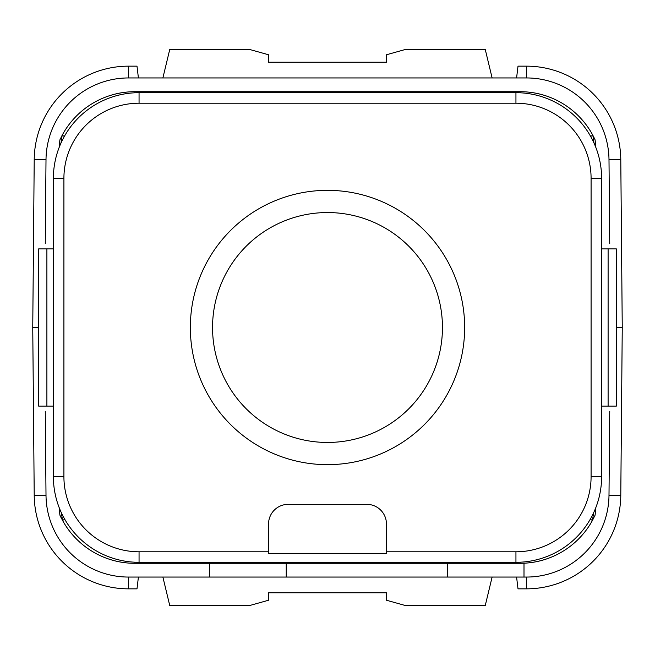 <?xml version="1.0" encoding="UTF-8"?>
<svg xmlns="http://www.w3.org/2000/svg" width="655" height="655" viewBox="0 0 655 655"><rect width="100%" height="100%" fill="white"/><g stroke="black" fill="none" stroke-linecap="round" stroke-linejoin="round"><path stroke-width="0.98" d="M212.548 327.5A114.953 114.953 0 0 0 327.5 442.452A114.953 114.953 0 0 0 442.452 327.5A114.953 114.953 0 0 0 327.5 212.548A114.953 114.953 0 0 0 212.548 327.5M464.657 327.5A137.157 137.157 0 0 0 327.5 190.343A137.157 137.157 0 0 0 190.343 327.5A137.157 137.157 0 0 0 327.5 464.657A137.157 137.157 0 0 0 464.657 327.5M386.45 551.788L386.45 524A19.65 19.65 0 0 0 366.8 504.35L288.2 504.35A19.65 19.65 0 0 0 268.55 524L268.55 553.369L386.45 553.369L386.45 551.788L515.943 551.788A75.145 75.145 0 0 0 591.088 476.643L591.088 178.357A75.145 75.145 0 0 0 515.943 103.212L139.056 103.212A75.145 75.145 0 0 0 63.912 178.357L63.912 476.643A75.145 75.145 0 0 0 139.056 551.788L268.55 551.788M139.056 562.317L515.943 562.317A85.674 85.674 0 0 0 601.617 476.643L601.617 178.357A85.674 85.674 0 0 0 515.943 92.683L139.056 92.683A85.674 85.674 0 0 0 53.383 178.357L53.383 476.643A85.674 85.674 0 0 0 139.056 562.317L139.056 551.788M46.898 248.9L46.898 406.1L38.645 406.1L38.645 248.9L53.383 248.9M46.898 406.1L53.383 406.1M608.102 406.1L608.102 248.9L616.355 248.9L616.355 406.1L601.617 406.1M608.102 248.9L601.617 248.9M609.731 411.373L608.994 495.245A82.53 82.53 0 0 1 526.473 577.055L286.235 577.055L286.235 563.3M61.308 512.636L62.569 520.447L59.892 515.117L59.13 507.502M59.892 515.117A82.53 82.53 0 0 0 61.357 518.17M286.235 577.055L128.527 577.055A82.53 82.53 0 0 1 46.006 495.245L45.269 411.373M45.269 243.627L46.006 159.755A82.53 82.53 0 0 1 128.527 77.945L526.473 77.945A82.53 82.53 0 0 1 608.994 159.755L609.731 243.627M595.87 507.502L595.108 515.117L592.431 520.447L593.692 512.636M60.989 143.068L62.176 135.274A82.53 82.53 0 0 1 134.93 91.7L520.07 91.7A82.53 82.53 0 0 1 592.824 135.274L595.108 139.883L595.87 147.498M594.773 139.147A82.53 82.53 0 0 0 593.929 137.411M593.389 136.338A82.53 82.53 0 0 0 592.963 135.528M62.037 135.528A82.53 82.53 0 0 0 61.611 136.338M59.13 147.498L59.892 139.883L62.176 135.274L64.337 136.436M209.6 563.3L209.6 577.055L128.527 577.055L128.527 588.845L136.993 588.845L138.418 577.055M38.645 327.5L32.75 327.5L34.216 495.352A94.32 94.32 0 0 0 128.527 588.845M616.355 327.5L622.25 327.5L620.784 159.648A94.32 94.32 0 0 0 526.473 66.155L526.473 77.945L128.527 77.945L128.527 66.155L136.993 66.155L138.418 77.945M516.582 77.945L518.007 66.155L526.473 66.155M526.473 577.055L526.473 588.845L518.007 588.845L516.582 577.055M492.118 77.945L485.249 49.453L405.429 49.453L386.45 54.766L386.45 62.225L268.55 62.225L268.55 54.766L249.571 49.453L169.751 49.453L162.882 77.945M162.882 577.055L169.751 605.548L249.571 605.548L268.55 600.234L268.55 592.775L386.45 592.775L386.45 600.234L405.429 605.548L485.249 605.548L492.118 577.055M526.473 588.845A94.32 94.32 0 0 0 620.784 495.352L622.25 327.5M128.527 66.155A94.32 94.32 0 0 0 34.216 159.648L32.75 327.5M64.73 519.259L62.569 520.447A82.53 82.53 0 0 0 134.93 563.3L520.07 563.3A82.53 82.53 0 0 0 592.431 520.447L590.27 519.259M553.803 98.905C543.069 94.099 531.827 91.7 520.07 91.7L520.07 92.781M134.93 92.781L134.93 91.7C123.173 91.7 111.931 94.099 101.197 98.905M520.07 562.219L520.07 563.3C531.827 563.3 543.069 560.901 553.803 556.095M101.197 556.095C111.931 560.901 123.173 563.3 134.93 563.3L134.93 562.219M524 577.055L524 563.21M447.365 577.055L447.365 563.3M590.663 136.436L592.824 135.274L594.011 143.068M515.943 551.788L515.943 562.317M591.088 476.643L601.617 476.643M591.088 178.357L601.617 178.357M515.943 103.212L515.943 92.683M139.056 103.212L139.056 92.683M63.912 178.357L53.383 178.357M63.912 476.643L53.383 476.643M46.006 495.245L34.216 495.352M608.994 159.755L620.784 159.648M608.994 495.245L620.784 495.352M46.006 159.755L34.216 159.648"/></g></svg>
